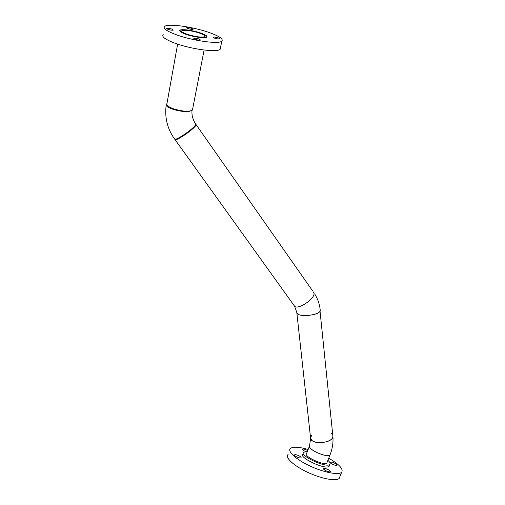 <?xml version="1.0" encoding="UTF-8"?>
<svg xmlns="http://www.w3.org/2000/svg" width="505" height="505" viewBox="0 0 505 505"><rect width="100%" height="100%" fill="white"/><g stroke="black" fill="none" stroke-linecap="round" stroke-linejoin="round"><path stroke-width="0.76" d="M192.639 109.017L192.43 110.103C188.996 112.003 182.633 111.548 173.341 108.745C168.178 106.789 166.044 105.059 166.953 103.55L177.627 44.118M186.957 34.618C181.548 32.768 179.262 31.329 180.115 30.287C183.574 29.157 190.095 29.978 199.677 32.737C205.144 34.58 207.454 36.038 206.621 37.105C205.276 38.487 194.595 37.162 186.957 34.618M198.875 32.857C203.629 34.46 205.642 35.729 204.916 36.657C201.95 37.648 196.243 36.922 187.803 34.492C183.088 32.882 181.099 31.626 181.838 30.723C184.849 29.738 190.53 30.451 198.875 32.857M313.321 291.903L313.971 293.178C315.29 298.588 298.07 310.177 294.592 306.238L294.32 305.942M195.719 124.217L196.003 124.893C195.517 128.055 176.832 141.135 175.027 139.595L174.799 139.165M194.375 126.326C192.727 129.375 180.626 138.016 177.223 138.578M306.636 453.484L306.56 453.547C302.924 456.072 324.248 466.052 326.849 463.003L329.872 455.327C328.282 457.372 314.691 452.613 310.607 448.566C309.325 447.361 308.972 446.483 309.54 445.928C308.707 447.462 311.307 449.721 317.336 452.72C323.673 455.453 327.852 456.324 329.872 455.327L330.459 453.806C332.549 448.055 333.357 442.203 332.89 436.251L332.719 437.261C331.046 443.908 310.001 444.419 310.556 437.841L311.724 435.215M296.826 312.734L310.556 437.841L311.812 440.291C316.483 445.132 333.546 441.837 332.89 436.251L320.031 311.093C318.068 316.073 295.974 317.241 296.788 312.361L294.548 306.182M218.305 37.9L219.675 38.866C218.709 39.144 216.992 38.898 214.537 38.121L213.173 37.162C214.145 36.884 215.856 37.13 218.305 37.9M199.121 39.024L200.485 40.021C199.443 40.324 197.644 40.072 195.082 39.264L193.731 38.273C194.772 37.97 196.571 38.222 199.121 39.024M172.047 29.151L173.316 30.079C172.262 30.376 170.45 30.123 167.881 29.315L166.625 28.394C167.679 28.097 169.491 28.349 172.047 29.151M201.369 33.273C205.813 34.933 207.624 36.227 206.798 37.149C205.365 38.696 192.834 36.922 185.221 34.062C180.866 32.408 179.105 31.14 179.938 30.243C181.459 28.697 193.832 30.47 201.369 33.273M191.831 28.375L193.112 29.277C192.134 29.549 190.41 29.296 187.942 28.526L186.673 27.63C187.658 27.365 189.375 27.611 191.831 28.375M175.702 34.523C166.543 31.026 162.85 28.337 164.617 26.475C167.988 23.167 194.128 26.954 210.086 32.85C219.643 36.385 223.551 39.163 221.802 41.176C218.861 44.446 191.976 40.69 175.702 34.523M220.508 47.527L220.155 49.294C217.188 52.741 190.398 49.143 174.212 42.912C165.103 39.377 161.436 36.625 163.222 34.656M298.707 455.655C300.557 456.589 301.346 457.315 301.062 457.833C300.361 458.187 298.979 457.909 296.908 457C295.065 456.059 294.282 455.34 294.566 454.828C295.267 454.475 296.65 454.752 298.707 455.655M323.623 468.552C324.481 467.535 331.343 470.78 330.207 471.67L330.207 471.676C329.355 472.699 322.442 469.416 323.623 468.552L323.528 468.785M332.928 464.43C331.04 463.483 330.226 462.757 330.478 462.252C331.116 461.93 332.416 462.195 334.379 463.06C336.267 464.007 337.081 464.733 336.835 465.244C336.204 465.566 334.903 465.294 332.928 464.43M305.689 451.571C303.309 450.574 302.224 449.747 302.419 449.103L302.451 449.078C303.631 448.793 305.386 449.311 307.697 450.637M308.157 449.469C299.471 446.982 293.67 446.559 290.766 448.188L290.444 448.446C287.124 451.262 295.823 459.373 309.735 465.888C323.61 472.44 338.609 475.369 341.601 472.301L341.689 472.213C343.539 469.019 339.221 464.348 328.742 458.205M303.234 453.099L302.867 454.039C298.101 457.328 325.788 470.306 329.102 466.279L329.462 465.376M307.318 451.622L303.587 452.19C298.84 455.441 326.539 468.4 329.841 464.411L329.841 464.411C330.655 463.546 330.005 462.195 327.89 460.364M326.849 463.003L327.126 462.302M288.109 454.449C284.751 457.366 293.392 465.597 307.286 472.137C321.142 478.721 336.153 481.574 339.19 478.399L339.278 478.311M331.141 433.385L331.507 433.662M169.106 106.839C171.441 108.436 174.97 109.642 179.698 110.469M191.988 110.456L191.925 112.078C191.894 116.068 193.087 119.969 195.498 123.788L195.599 124.628C194.45 128.137 176.428 140.63 174.692 139.134L174.465 138.825M190.265 111.049C183.555 113.347 163.418 107.615 166.309 104.257L166.814 103.746M314.672 293.897C317.822 298.935 319.678 304.42 320.239 310.341C320.782 314.931 299.793 317.702 297.155 313.39L296.788 312.361M294.251 305.721L293.601 304.856M181.712 31.405L181.838 30.723M192.43 110.103L204.108 50.039M312.57 290.829L196.047 124.571M294.592 306.238L175.027 139.595M309.275 446.609L306.56 453.547M324.721 468.419L324.216 469.694L324.721 468.419M221.802 41.176L220.155 49.294M179.938 30.243L179.793 31.039M329.108 466.279L329.841 464.411M339.19 478.399L341.601 472.301M309.54 445.928L310.625 438.409M165.993 106.814C164.832 118.694 167.736 129.463 174.692 139.134"/></g></svg>
